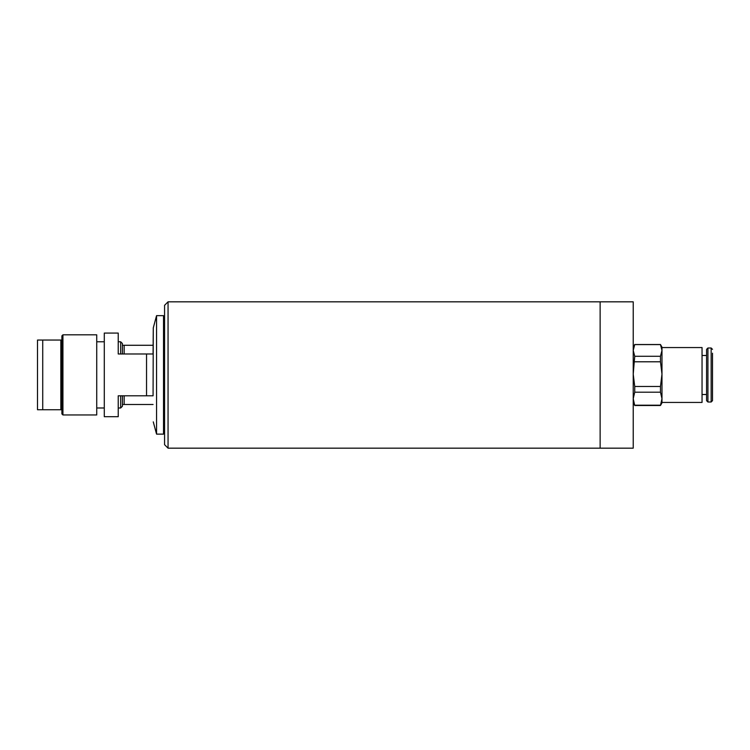<?xml version="1.0" encoding="UTF-8"?>
<svg xmlns="http://www.w3.org/2000/svg" width="750" height="750" viewBox="0 0 750 750"><rect width="100%" height="100%" fill="white"/><g stroke="black" fill="none" stroke-linecap="round" stroke-linejoin="round"><path stroke-width="1.12" d="M600.131 301.828L600.131 448.172L633.225 448.172L633.225 301.828L600.131 301.828L600.131 448.172L168.056 448.172L168.056 301.828L600.131 301.828M122.409 395.794L122.409 404.503L153.075 404.503M122.409 404.503L122.409 406.247L120.666 407.991L120.666 395.794M118.228 341.784L120.666 341.784L122.409 343.528L122.409 353.981M153.075 345.272L122.409 345.272M120.666 341.784L120.666 353.981M124.153 345.272L124.153 353.981M124.153 395.794L124.153 404.503M168.056 301.828L164.569 305.316L164.569 444.684L168.056 448.172M164.569 314.259L164.569 435.516M62.934 410.672L62.934 414.956L61.894 413.916L61.894 409.734L60.844 409.734L60.844 340.05L61.894 340.05L61.894 335.859L62.934 334.819L62.934 410.672M61.894 340.05L61.894 409.734M62.934 414.956L96.731 414.956L96.731 334.819L62.934 334.819M60.844 340.05L37.5 340.05L37.5 409.734L60.844 409.734M42.731 409.734L42.731 340.05M118.228 395.794L153.075 395.794L146.541 395.794L146.541 353.981L118.228 353.981L118.228 333.075L104.287 333.075L104.287 416.7L118.228 416.7L118.228 395.794M153.075 395.794L153.272 327.909L156.553 315.656L156.553 434.128L163.528 434.128L163.528 315.656L156.553 315.656M153.272 327.909L153.075 353.981L146.541 353.981L153.075 353.981M633.225 402.872L634.734 405.487L633.225 398.7L634.734 392.194L634.734 386.475L633.225 374.137L634.734 356.278L633.225 350.438L634.734 344.513L660.469 344.513L661.978 350.438L661.978 347.128L660.469 344.513M660.469 361.791L661.978 374.137L661.978 350.438L660.469 356.278L660.469 361.791L634.734 361.791M660.469 392.194L661.978 398.7L661.978 374.137L660.469 386.475L660.469 392.194L634.734 392.194M661.978 398.7L660.469 405.487L661.978 402.872L661.978 398.7M660.469 405.197L634.734 405.197M634.734 344.597L660.469 344.597M660.469 386.475L634.734 386.475M660.469 356.278L634.734 356.278M661.978 398.325L661.978 374.137M661.978 350.438L661.978 347.559L702.047 347.559L702.047 402.441L661.978 402.441M707.925 402L707.925 348L706.575 349.35L706.575 400.65L707.925 402L711.15 402L712.5 400.65L712.5 353.194M707.925 348L711.15 348L711.15 402M96.731 407.991L104.287 407.991M118.228 407.991L120.666 407.991M96.731 341.784L104.287 341.784M163.528 407.991L164.222 407.991M163.528 341.784L164.222 341.784M153.272 421.866L156.553 434.128M633.225 347.128L634.734 344.513M634.734 405.487L660.469 405.487M702.047 394.509L706.575 394.509M702.047 355.491L706.575 355.491M711.15 348L712.5 349.35"/></g></svg>
